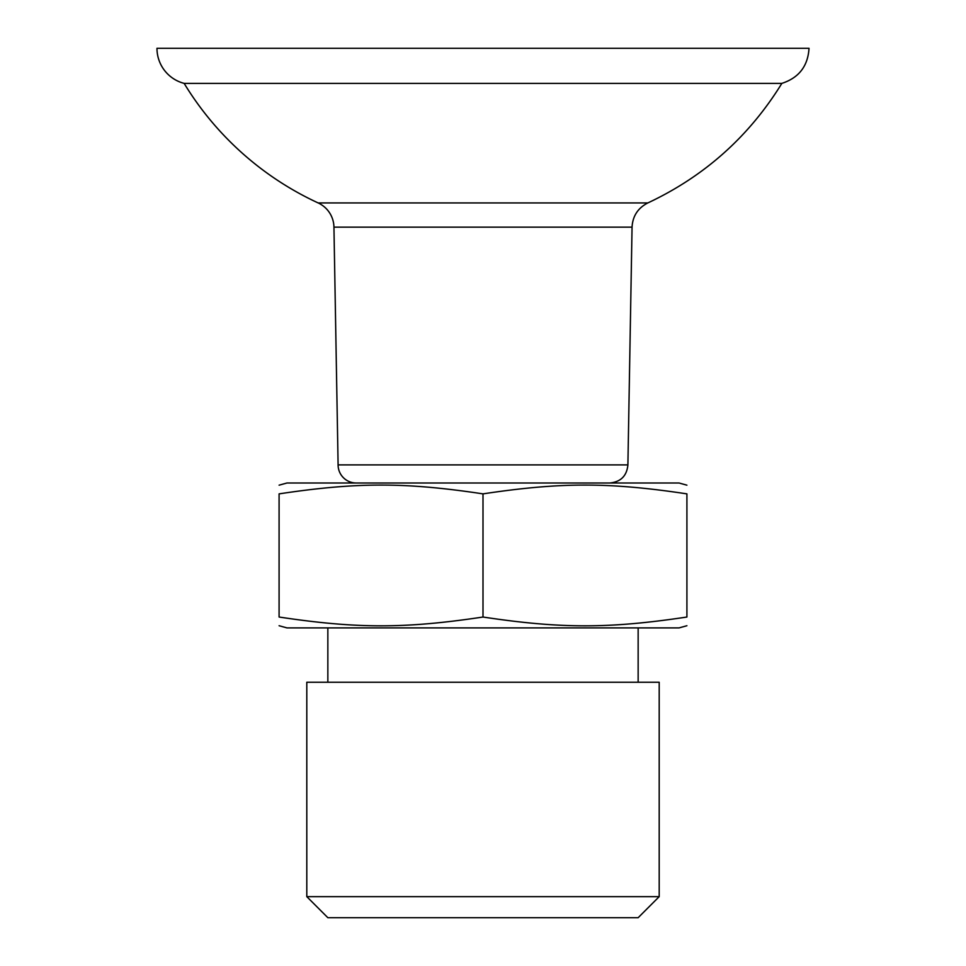 <?xml version="1.0" encoding="UTF-8"?>
<svg xmlns="http://www.w3.org/2000/svg" width="966" height="966" viewBox="0 0 966 966"><rect width="100%" height="100%" fill="white"/><g stroke="black" fill="none" stroke-linecap="round" stroke-linejoin="round"><path stroke-width="1.45" d="M659.198 896.653L638.152 917.7L327.848 917.7L306.802 896.653L659.198 896.653L659.198 682.237L306.802 682.237L306.802 896.653M686.911 625.727L679.05 627.9L286.95 627.9L279.089 625.727M686.911 617.033C686.911 628.757 686.911 628.757 686.911 617.033C686.911 628.757 686.911 628.757 686.911 617.033L686.911 493.868C608.942 482.143 560.968 482.143 483 493.868C405.032 482.143 357.058 482.143 279.089 493.868C279.089 482.143 279.089 482.143 279.089 493.868C279.089 482.143 279.089 482.143 279.089 493.868L279.089 617.033C357.058 628.757 405.032 628.757 483 617.033C560.968 628.757 608.942 628.757 686.911 617.033M279.089 617.033C279.089 628.757 279.089 628.757 279.089 617.033C279.089 628.757 279.089 628.757 279.089 617.033M686.911 493.868C686.911 482.143 686.911 482.143 686.911 493.868C686.911 482.143 686.911 482.143 686.911 493.868M279.089 485.174L286.95 483L679.05 483L686.911 485.174M483 617.033L483 493.868M184.144 83.378L781.856 83.378C749.048 136.544 704.371 176.392 647.824 202.945L318.176 202.945A307.913 307.913 0 0 1 184.144 83.378A36.225 36.225 0 0 1 156.975 48.3L809.025 48.3L156.975 48.3M318.176 202.945A27.169 27.169 0 0 1 333.946 227.143L632.054 227.143C632.682 216.058 637.946 207.992 647.824 202.945M632.054 227.143L627.9 464.887L338.1 464.887L333.946 227.143M356.212 483A18.113 18.113 0 0 1 338.1 464.887M627.9 464.887C626.825 475.888 620.788 481.925 609.788 483L483 483M781.856 83.378C798.87 77.848 807.926 66.159 809.025 48.3M327.848 627.9L327.848 682.237M638.152 627.9L638.152 682.237"/></g></svg>
